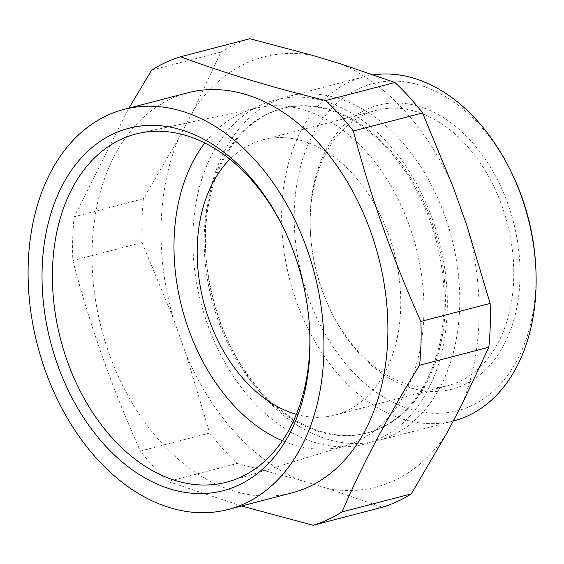 <?xml version="1.0" encoding="UTF-8"?>
<svg xmlns="http://www.w3.org/2000/svg" width="564" height="564" viewBox="0 0 564 564"><rect width="100%" height="100%" fill="white"/><g stroke="black" fill="none" stroke-linecap="round" stroke-linejoin="round"><path stroke-width="0.42" stroke-dasharray="2.82 2.11" d="M249.866 38.712A243.514 168.551 -104.6 0 0 220.933 52.078L193.727 110.015L178.548 138.73L143.39 198.739A243.514 168.551 -104.6 0 0 142.086 242.548L173.226 318.103L186.444 355.39L209.632 433.018L140.387 451.052C112.391 388.991 89.873 325.498 72.848 260.582A243.514 168.551 75.4 0 1 74.145 216.773L128.916 108.133M209.632 433.018A243.514 168.551 -104.6 0 0 237.261 463.46L168.016 481.494A243.514 168.551 75.4 0 1 140.387 451.052M142.086 242.548L72.848 260.582M143.39 198.739L74.145 216.773M220.933 52.078L151.695 70.105M237.261 463.46L299.576 480.034L327.98 488.607L382.343 507.255M241.547 506.007L168.016 481.494M192.93 233.559A177.815 123.072 -104.6 0 0 379.269 438.87A177.815 123.072 -104.6 0 0 388.039 143.411A177.815 123.072 -104.6 0 0 192.93 233.559M340.586 63.859A222.265 153.838 75.4 0 1 453.717 188.503M466.936 225.79A222.265 153.838 75.4 0 1 461.613 405.163M446.434 433.878A222.265 153.838 75.4 0 1 327.98 488.607M299.576 480.034A222.265 153.838 75.4 0 1 186.444 355.39M173.226 318.103A222.265 153.838 75.4 0 1 178.548 138.73M312.181 55.286A222.265 153.838 -104.6 0 0 193.727 110.015M205.352 230.331A177.815 123.072 -104.6 0 0 205.585 249.669A177.815 123.072 -104.6 0 0 230.993 347.248A177.815 123.072 -104.6 0 0 377.316 440.787A177.815 123.072 -104.6 0 0 451.602 237.698A177.815 123.072 -104.6 0 0 287.689 96.641A177.815 123.072 -104.6 0 0 205.352 230.331M373.622 74.836A177.815 123.072 -104.6 0 0 364.069 76.746A177.815 123.072 -104.6 0 0 281.732 210.435A177.815 123.072 -104.6 0 0 403.817 419.404A177.815 123.072 -104.6 0 0 453.696 420.892M410.916 387.933A146.696 101.534 -104.6 0 0 520.071 273.589A146.696 101.534 -104.6 0 0 411.417 104.502A146.696 101.534 -104.6 0 0 310.383 231.494A146.696 101.534 -104.6 0 0 331.35 311.991A146.696 101.534 -104.6 0 0 410.916 387.933M535.666 265.291A168.925 116.917 75.4 0 1 410.282 409.26A168.925 116.917 75.4 0 1 307.951 144.948A168.925 116.917 75.4 0 1 511.52 172.598M407.934 384.479A142.248 98.46 75.4 0 1 330.779 310.842A142.248 98.46 75.4 0 1 310.454 232.777A142.248 98.46 75.4 0 1 376.139 110.354A142.248 98.46 75.4 0 1 507.269 223.196A142.248 98.46 75.4 0 1 447.837 385.67A142.248 98.46 75.4 0 1 407.934 384.479M296.361 414.336A142.248 98.46 -104.6 0 0 334.819 415.104A142.248 98.46 -104.6 0 0 394.25 252.63A142.248 98.46 -104.6 0 0 263.12 139.787A142.248 98.46 -104.6 0 0 229.922 159.217M282.367 440.752A174.657 120.886 -104.6 0 0 346.451 445.482A174.657 120.886 -104.6 0 0 422.048 278.581A174.657 120.886 -104.6 0 0 303.94 109.895A174.657 120.886 -104.6 0 0 258.453 107.597A174.657 120.886 -104.6 0 0 204.817 142.988M309.601 328.445A179.895 124.517 -104.6 0 0 309.544 327.395A179.895 124.517 -104.6 0 0 283.84 228.681A179.895 124.517 -104.6 0 0 283.375 227.736M187.875 92.771A206.706 143.073 -104.6 0 0 92.158 248.188A206.706 143.073 -104.6 0 0 173.042 454.492A206.706 143.073 -104.6 0 0 292.067 492.844M205.515 234.363A167.67 116.05 -104.6 0 0 205.74 252.601A167.67 116.05 -104.6 0 0 229.696 344.611A167.67 116.05 -104.6 0 0 367.672 432.814A167.67 116.05 -104.6 0 0 437.72 241.314A167.67 116.05 -104.6 0 0 283.156 108.302A167.67 116.05 -104.6 0 0 205.515 234.363M204.274 234.687A167.67 116.05 -104.6 0 0 366.431 433.138A167.67 116.05 -104.6 0 0 436.48 241.632A167.67 116.05 -104.6 0 0 281.915 108.626A167.67 116.05 -104.6 0 0 204.274 234.687M364.069 76.746L287.689 96.641M453.237 421.019L377.316 440.787M334.819 415.104L447.837 385.67M263.12 139.787L376.139 110.354M258.453 107.597L139.414 133.182M346.451 445.482L230.049 481.212M283.84 228.681L282.902 226.777M309.544 327.395L309.657 329.517M330.779 310.842L331.35 311.991M310.454 232.777L310.383 231.494M229.696 344.611L230.993 347.248M205.74 252.601L205.585 249.669M283.156 108.302L281.915 108.626M367.672 432.814L366.431 433.138"/><path stroke-width="0.85" d="M128.916 108.133L151.695 70.105A243.514 168.551 75.4 0 1 180.621 56.745C223.281 72.707 271.644 87.307 325.71 100.54A243.514 168.551 75.4 0 1 353.339 130.982C370.365 195.898 392.882 259.391 420.878 321.452A243.514 168.551 75.4 0 1 419.581 365.26C388.243 415.576 362.398 464.461 342.031 511.922A243.514 168.551 75.4 0 1 313.105 525.288L241.547 506.007M313.105 525.288L382.343 507.255A243.514 168.551 -104.6 0 0 411.276 493.895L446.434 433.878L461.613 405.163L488.819 347.227A243.514 168.551 -104.6 0 0 490.123 303.418L466.936 225.79L453.717 188.503L422.577 112.948A243.514 168.551 -104.6 0 0 394.948 82.506L340.586 63.859L312.181 55.286L249.866 38.712L180.621 56.745M394.948 82.506L325.71 100.54M422.577 112.948L353.339 130.982M490.123 303.418L420.878 321.452M488.819 347.227L419.581 365.26M411.276 493.895L342.031 511.922M28.2 264.847A206.706 143.073 -104.6 0 0 228.11 509.504A206.706 143.073 -104.6 0 0 314.465 273.413A206.706 143.073 -104.6 0 0 123.918 109.43A206.706 143.073 -104.6 0 0 28.2 264.847M170.68 489.094A187.241 129.593 75.4 0 1 57.26 196.124A187.241 129.593 75.4 0 1 282.902 226.777A187.241 129.593 75.4 0 1 309.657 329.517A187.241 129.593 75.4 0 1 170.68 489.094M453.237 421.019L453.696 420.892A177.815 123.072 -104.6 0 0 535.8 267.865A177.815 123.072 -104.6 0 0 510.392 170.293A177.815 123.072 -104.6 0 0 373.622 74.836M510.392 170.293L511.52 172.598A168.925 116.917 75.4 0 1 535.666 265.291L535.8 267.865M229.922 159.217A142.248 98.46 -104.6 0 0 203.435 301.282A142.248 98.46 -104.6 0 0 294.916 413.913A142.248 98.46 -104.6 0 0 296.361 414.336M204.817 142.988A174.657 120.886 -104.6 0 0 181.982 307.916A174.657 120.886 -104.6 0 0 282.367 440.752M283.375 227.736A179.895 124.517 -104.6 0 0 186.261 135.55A179.895 124.517 -104.6 0 0 139.414 133.182A179.895 124.517 -104.6 0 0 53.749 301.698A179.895 124.517 -104.6 0 0 176.017 480.711A179.895 124.517 -104.6 0 0 230.049 481.212A179.895 124.517 -104.6 0 0 309.601 328.445M228.11 509.504L292.067 492.844A206.706 143.073 -104.6 0 0 386.016 297.179A206.706 143.073 -104.6 0 0 245.862 94.512A206.706 143.073 -104.6 0 0 187.875 92.771L123.918 109.43"/></g></svg>
